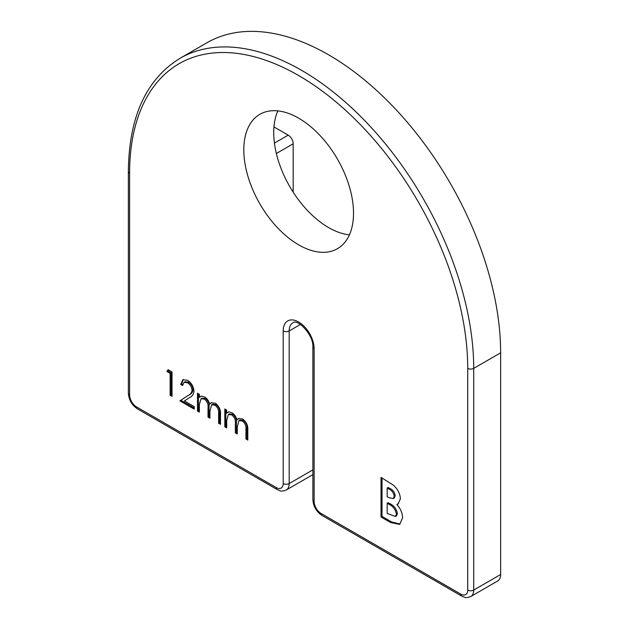 <?xml version="1.0" encoding="UTF-8"?>
<svg xmlns="http://www.w3.org/2000/svg" width="629" height="629" viewBox="0 0 629 629"><rect width="100%" height="100%" fill="white"/><g stroke="black" fill="none" stroke-linecap="round" stroke-linejoin="round"><path stroke-width="0.94" d="M277.837 110.877A77.579 44.793 -120 0 0 328.582 227.572A77.579 44.793 -120 0 0 349.409 234.853M467.724 368.366A239.083 138.034 -120 0 0 298.665 75.551A239.083 138.034 -120 0 0 129.605 173.156L129.605 394.863A9.875 5.7 60 0 0 136.587 406.955L276.217 487.569A9.875 5.7 60 0 0 283.199 483.544L283.199 330.94A21.866 12.619 60 0 1 298.665 322.017A21.866 12.619 60 0 1 314.123 348.788L314.123 501.392A9.875 5.7 60 0 0 321.104 513.484L460.743 594.098A9.875 5.7 60 0 0 467.724 590.073L467.724 368.366A4.23 2.445 180 0 0 473.708 368.366L473.708 590.073L500.637 574.521L500.637 352.822A243.321 140.479 -120 0 0 394.43 107.952A243.321 140.479 -120 0 0 206.925 42.764L179.996 58.316A243.321 140.479 60 0 1 367.493 123.504A243.321 140.479 60 0 1 473.708 368.366L500.637 352.822M500.637 574.521A14.105 8.146 60 0 1 497.712 580.984L470.783 596.528A14.105 8.146 -120 0 0 473.708 590.073A4.23 2.445 0 0 1 467.724 590.073M226.699 427.885L224.805 426.792L224.805 408.976L226.699 410.069L226.699 413.167L228.846 411.901L232.022 412.828C234.523 414.393 236.158 416.775 236.936 419.968L238.344 418.56L242.59 418.93C246.474 421.98 248.211 425.809 247.81 430.425L247.81 440.072L245.923 438.979L245.923 429.324C246.348 425.959 245.129 423.16 242.259 420.927L238.918 420.62L237.259 427.052L237.259 433.979L235.364 432.886L235.364 423.828C235.891 420.29 234.664 417.294 231.692 414.826L228.358 414.542L226.699 420.392L226.699 427.885M199.369 412.105L197.475 411.012L197.475 393.196L199.369 394.289L199.369 397.386L201.508 396.113L204.684 397.048C207.185 398.613 208.82 400.995 209.599 404.188L211.006 402.78L215.252 403.15C219.136 406.192 220.881 410.029 220.48 414.645L220.48 424.292L218.585 423.199L218.585 413.536C219.018 410.179 217.791 407.38 214.921 405.147L211.58 404.832L209.921 411.264L209.921 418.199L208.026 417.106L208.026 408.048C208.553 404.51 207.326 401.506 204.354 399.045L201.021 398.762L199.369 404.604L199.369 412.105M192.057 390.326C191.727 387.047 190.202 384.516 187.481 382.739L184.045 382.306L182.583 385.538L180.688 384.445L182.772 379.759L187.576 380.293C191.468 382.872 193.598 386.521 193.952 391.222C193.528 394.462 192.104 396.553 189.683 397.504L184.399 400.964L194.219 406.633L194.219 409.133L179.878 400.854L188.063 395.492C190.217 394.737 191.554 393.015 192.057 390.326L193.056 389.744C192.726 386.465 191.2 383.942 188.472 382.157L187.481 382.739M170.137 373.351L166.889 371.472L168.124 369.687L172.032 371.943L172.032 396.317L170.137 395.224L170.137 373.351L171.135 372.769L167.88 370.898L166.889 371.472M298.665 244.846A77.579 44.793 -120 0 0 337.451 248.691A77.579 44.793 -120 0 0 337.451 159.106A77.579 44.793 -120 0 0 259.871 114.321A77.579 44.793 -120 0 0 247.983 176.482A77.579 44.793 -120 0 0 298.665 244.846M402.576 517.958L399.659 524.374L390.672 522.557L381.025 516.983L381.025 477.372L393.518 485.289C397.787 489.126 400.075 493.655 400.382 498.876L398.071 503.931L396.82 504.45C400.571 508.657 402.489 513.154 402.576 517.958M273.953 126.932L288.192 135.149A7.053 4.073 60 0 1 293.177 143.789L293.177 192.167M167.88 370.898L168.548 369.938M172.032 395.169L171.135 394.65L170.137 395.224M171.135 394.65L171.135 372.769M188.472 382.157L185.044 381.724L184.045 382.306M182.725 384.468L181.687 383.871L180.688 384.445M181.687 383.871L183.283 379.515M194.219 407.985L180.877 400.272L179.878 400.854M180.877 400.272L188.063 395.492M189.062 394.91C191.216 394.163 192.545 392.441 193.056 389.744M199.369 410.949L198.465 410.43L197.475 411.012M198.465 410.43L198.465 393.77M200.958 396.254L199.369 397.386M211.517 402.536L209.599 404.188M220.48 423.136L219.584 422.625L218.585 423.199M219.584 422.625L219.584 412.962C220.008 409.597 218.79 406.806 215.92 404.573L214.921 405.147M215.92 404.573L212.578 404.258L211.58 404.832M209.921 417.043L209.025 416.524L208.026 417.106M209.025 416.524L209.025 407.466C209.551 403.936 208.325 400.932 205.353 398.471L204.354 399.045M205.353 398.471L202.019 398.188L201.021 398.762M226.699 426.737L225.803 426.218L224.805 426.792M225.803 426.218L225.803 409.55M228.288 412.042L226.699 413.167M238.855 418.316L236.936 419.968M247.81 438.924L246.914 438.405L245.923 438.979M246.914 438.405L246.914 428.742C247.346 425.385 246.128 422.586 243.258 420.353L242.259 420.927M243.258 420.353L239.916 420.046L238.918 420.62M237.259 432.831L236.362 432.312L235.364 432.886M236.362 432.312L236.362 423.254C236.889 419.716 235.663 416.712 232.691 414.252L231.692 414.826M232.691 414.252L229.357 413.968L228.358 414.542M400.146 524.051L391.67 521.976L390.672 522.557M391.67 521.976L382.023 516.409L381.025 516.983M382.023 516.409L382.023 477.946M398.566 503.609L396.82 504.45M395.468 516.48L396.459 515.898L397.418 513.547C396.435 508.743 393.848 505.401 389.65 503.546L388.179 502.697L387.181 503.271L387.181 513.429L395.468 516.48L396.419 514.129C395.437 509.317 392.85 505.983 388.651 504.12L387.181 503.271M393.243 498.608L394.241 498.034L395.216 495.699C394.69 492.358 392.991 489.983 390.114 488.576L388.179 487.459L387.181 488.033L387.181 496.666L388.816 497.61L393.243 498.608L394.218 496.273C393.691 492.932 391.993 490.557 389.115 489.15L387.181 488.033M395.216 495.699L394.218 496.273M389.65 503.546L388.651 504.12M397.418 513.547L396.419 514.129M314.123 348.788A4.23 2.445 180 0 1 312.88 347.059C313.785 334.691 296.951 318.117 292.839 322.866A17.636 10.182 -120 0 0 289.191 330.94L289.191 483.544L312.88 469.863M283.199 330.94A4.23 2.445 0 0 0 289.191 330.94L300.387 324.47M274.433 143.09L288.192 135.149M293.177 143.789L276.367 153.492M219.584 412.962L218.585 413.536M209.025 407.466L208.026 408.048M246.914 428.742L245.923 429.324M236.362 423.254L235.364 423.828M129.605 173.156A4.23 2.445 0 0 1 128.363 171.426L128.363 393.133A4.23 2.445 0 0 0 129.605 394.863M136.587 406.955A4.23 2.445 120 0 0 137.46 408.889L277.098 489.511A4.23 2.445 -60 0 1 276.217 487.569M283.199 483.544A4.23 2.445 0 0 0 289.191 483.544A14.105 8.146 -120 0 1 286.266 489.999L312.88 474.628M321.104 513.484A4.23 2.445 120 0 0 321.977 515.418L461.615 596.04A4.23 2.445 -60 0 1 460.743 594.098M321.977 515.418C316.379 511.652 313.344 506.4 312.88 499.662A4.23 2.445 0 0 0 314.123 501.392M390.114 488.576L389.115 489.15M128.363 171.426C128.937 116.939 146.148 79.23 179.996 58.316M312.88 499.662L312.88 347.059M128.363 393.133C128.827 399.871 131.854 405.123 137.46 408.889M277.098 489.511C280.227 490.471 280.015 492.232 286.266 489.999M461.615 596.04C464.745 597 464.532 598.761 470.783 596.528"/></g></svg>
